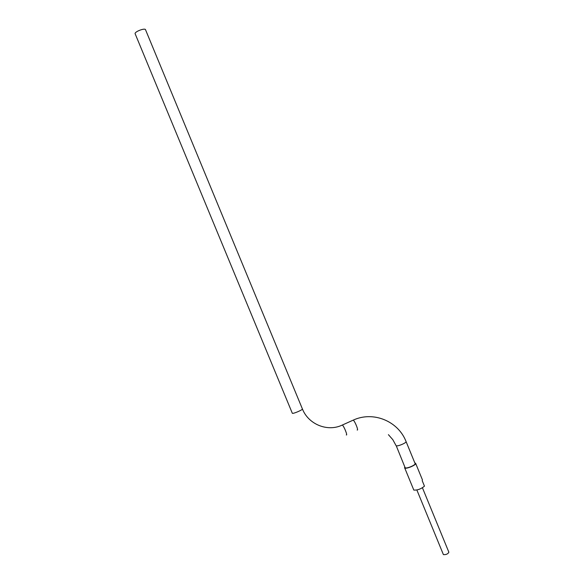 <?xml version="1.0" encoding="UTF-8"?>
<svg xmlns="http://www.w3.org/2000/svg" width="584" height="584" viewBox="0 0 584 584"><rect width="100%" height="100%" fill="white"/><g stroke="black" fill="none" stroke-linecap="round" stroke-linejoin="round"><path stroke-width="0.88" d="M135.087 33.631C134.809 31.507 145.336 27.652 145.547 29.791L302.388 408.902C303.337 409.596 293.212 413.998 292.328 413.282L135.087 33.631M405.048 467.514L405.289 467.791C406.887 468.85 416.217 464.769 415.071 463.514L406.077 441.577M443.307 554.384L443.475 554.617C446.169 554.785 447.964 553.975 448.862 552.201L422.436 487.793M415.677 463.419L422.4 479.792L422.203 480.654L424.466 486.165C420.962 489.034 417.407 490.334 413.8 490.064L404.756 468.039C406.522 469.215 416.903 464.674 415.625 463.287L414.844 462.966M404.821 466.966L404.544 467.857M346.29 434.927C347.889 435.927 344.064 426.305 342.355 425.028L341.822 425.261M405.092 467.631L396.229 445.738C397.762 446.643 407.114 442.577 406.033 441.475C398.171 421.093 373.205 410.815 353.247 420.122L352.678 420.378M357.16 430.006C358.832 430.97 355.036 421.363 353.247 420.122L342.355 425.028C327.675 432.182 308.469 424.495 302.388 408.902M396.047 445.592L392.813 439.672L388.404 434.657M443.344 554.479L416.874 490.005"/></g></svg>
